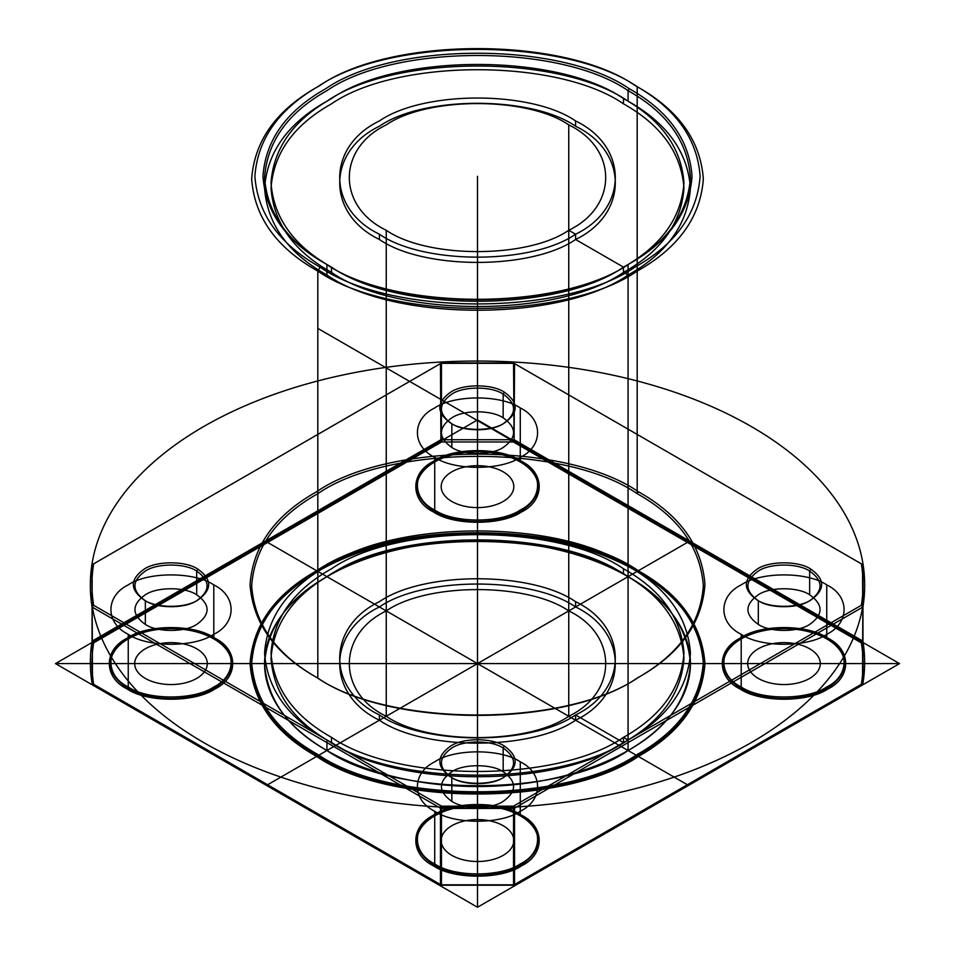 <?xml version="1.0" encoding="UTF-8"?>
<svg xmlns="http://www.w3.org/2000/svg" width="955" height="955" viewBox="0 0 955 955"><rect width="100%" height="100%" fill="white"/><g stroke="black" fill="none" stroke-linecap="round" stroke-linejoin="round"><path stroke-width="1.43" d="M93.65 563.844C91.417 577.656 91.417 591.479 93.65 605.291L92.181 606.926L92.504 683.661L440.458 884.545L440.458 808.157L441.449 808.431L441.449 884.819L513.551 884.819L513.551 808.431L514.542 808.157L514.542 884.545L862.496 683.661L862.819 606.926L861.35 605.291C863.583 591.479 863.583 577.656 861.35 563.844L513.396 362.948L441.604 362.948L92.181 564.68L92.038 641.462L92.181 564.68M513.551 439.73L441.449 439.73L441.449 363.342L513.551 363.342L514.088 439.897L513.396 441.974L861.35 642.87C863.583 656.682 863.583 670.505 861.35 684.317L513.396 885.213L441.604 885.213L440.458 884.545M514.542 884.545L513.551 884.819M92.504 683.661L92.038 606.7C89.794 592.816 89.794 578.945 92.038 565.074M434.728 811.237C453.971 824.559 501.029 824.559 520.272 811.237C543.347 800.123 543.347 772.965 520.272 761.851C501.029 748.529 453.971 748.529 434.728 761.851C411.653 772.965 411.653 800.123 434.728 811.237L434.728 863.917L433.582 865.899C453.35 879.567 501.65 879.567 521.418 865.899C545.102 854.486 545.102 826.6 521.418 815.188C501.65 801.508 453.35 801.508 433.582 815.188C409.898 826.6 409.898 854.486 433.582 865.899M520.272 761.851L520.272 814.531C543.347 825.645 543.347 852.803 520.272 863.917C501.029 877.239 453.971 877.239 434.728 863.917C411.653 852.803 411.653 825.645 434.728 814.531C453.971 801.209 501.029 801.209 520.272 814.531L521.418 815.188M637.188 571.4C678.492 594.607 700.54 625.346 703.334 663.594C700.54 701.841 678.492 732.569 637.188 755.787C565.324 805.519 389.676 805.519 317.812 755.787C276.508 732.569 254.46 701.841 251.666 663.594C254.46 625.346 276.508 594.607 317.812 571.4C389.676 521.657 565.324 521.657 637.188 571.4L637.188 570.075C678.492 593.294 700.54 624.021 703.334 662.281C700.54 700.528 678.492 731.255 637.188 754.474C565.324 804.206 389.676 804.206 317.812 754.474C276.508 731.255 254.46 700.528 251.666 662.281C254.46 624.021 276.508 593.294 317.812 570.075C389.676 520.344 565.324 520.344 637.188 570.075L638.334 570.744C565.945 520.642 389.055 520.642 316.666 570.744C275.076 594.117 252.872 625.071 250.055 663.594C252.872 702.116 275.076 733.07 316.666 756.444C389.055 806.533 565.945 806.533 638.334 756.444C679.924 733.07 702.128 702.116 704.945 663.594C702.128 625.071 679.924 594.117 638.334 570.744M196.682 594.774L196.682 571.066L197.816 569.096C212.273 579.41 212.273 589.724 197.816 600.038C185.759 608.395 156.274 608.395 144.205 600.038L145.351 600.707C156.895 608.693 185.127 608.693 196.682 600.707C210.518 590.823 210.518 580.95 196.682 571.066C185.127 563.08 156.895 563.08 145.351 571.066C131.504 580.95 131.504 590.823 145.351 600.707L145.351 624.415C156.895 632.401 185.127 632.401 196.682 624.415C210.518 614.531 210.518 604.658 196.682 594.774C185.127 586.776 156.895 586.776 145.351 594.774C131.504 604.658 131.504 614.531 145.351 624.415M320.092 267.149C390.929 316.177 564.071 316.177 634.908 267.149C675.615 244.265 697.353 213.968 700.111 176.269C697.353 138.571 675.615 108.273 634.908 85.389C564.071 36.362 390.929 36.362 320.092 85.389C279.385 108.273 257.647 138.571 254.89 176.269C257.647 213.968 279.385 244.265 320.092 267.149L317.812 271.101C276.508 247.882 254.46 217.155 251.666 178.907C254.46 140.66 276.508 109.921 317.812 86.714C389.676 36.97 565.324 36.97 637.188 86.714L637.188 493.687C565.324 443.956 389.676 443.956 317.812 493.687C276.508 516.906 254.46 547.633 251.666 585.881C254.46 624.128 276.508 654.867 317.812 678.074L316.666 677.417C275.076 654.044 252.872 623.09 250.055 584.567C252.872 546.045 275.076 515.091 316.666 491.718C389.055 441.628 565.945 441.628 638.334 491.718C679.924 515.091 702.128 546.045 704.945 584.567C702.128 623.09 679.924 654.044 638.334 677.417C565.945 727.507 389.055 727.507 316.666 677.417M379.41 720.225C326.491 694.739 326.491 632.449 379.41 606.962C423.554 576.402 531.446 576.402 575.59 606.962C628.509 632.449 628.509 694.739 575.59 720.225C531.446 750.773 423.554 750.773 379.41 720.225L379.41 714.961C326.491 689.474 326.491 627.184 379.41 601.686C423.554 571.138 531.446 571.138 575.59 601.686L575.59 606.962M826.755 584.902C807.512 571.579 760.466 571.579 741.211 584.902C718.136 596.015 718.136 623.173 741.211 634.287C760.466 647.609 807.512 647.609 826.755 634.287C849.831 623.173 849.831 596.015 826.755 584.902L826.755 637.582C849.831 648.696 849.831 675.854 826.755 686.967C807.512 700.29 760.466 700.29 741.211 686.967L740.077 688.949C759.834 702.629 808.133 702.629 827.901 688.949C851.585 677.537 851.585 649.651 827.901 638.238C808.133 624.558 759.834 624.558 740.077 638.238C716.381 649.651 716.381 677.537 740.077 688.949M758.318 624.415C769.873 632.401 798.105 632.401 809.649 624.415C823.497 614.531 823.497 604.658 809.649 594.774C798.105 586.776 769.873 586.776 758.318 594.774C744.482 604.658 744.482 614.531 758.318 624.415L758.318 600.707C769.873 608.693 798.105 608.693 809.649 600.707C823.497 590.823 823.497 580.95 809.649 571.066C798.105 563.08 769.873 563.08 758.318 571.066C744.482 580.95 744.482 590.823 758.318 600.707L757.184 600.038C742.727 589.724 742.727 579.41 757.184 569.096C769.241 560.74 798.726 560.74 810.795 569.096C825.251 579.41 825.251 589.724 810.795 600.038C798.726 608.395 769.241 608.395 757.184 600.038M93.65 605.291L441.604 806.187L513.396 806.187L861.35 605.291M441.604 885.213L93.65 684.317C91.417 670.505 91.417 656.682 93.65 642.87L441.604 441.974L513.396 441.974M503.166 771.724C491.61 763.725 463.39 763.725 451.834 771.724C437.987 781.596 437.987 791.48 451.834 801.352C463.39 809.351 491.61 809.351 503.166 801.352C517.013 791.48 517.013 781.596 503.166 771.724L503.166 748.016C491.61 740.018 463.39 740.018 451.834 748.016C437.987 757.888 437.987 767.772 451.834 777.645C463.39 785.643 491.61 785.643 503.166 777.645C517.013 767.772 517.013 757.888 503.166 748.016L504.3 746.046C518.768 756.36 518.768 766.674 504.3 776.988C492.243 785.344 462.757 785.344 450.7 776.988C436.232 766.674 436.232 756.36 450.7 746.046C462.757 737.69 492.243 737.69 504.3 746.046M628.068 101.194L628.068 90.665L629.202 88.684C668.44 110.744 689.391 139.931 692.041 176.269C689.391 212.607 668.44 241.806 629.202 263.855C560.931 311.103 394.069 311.103 325.798 263.855L326.932 264.511C394.702 311.414 560.299 311.414 628.068 264.511C667.008 242.63 687.791 213.645 690.429 177.582C687.791 141.519 667.008 112.547 628.068 90.665C560.299 43.763 394.702 43.763 326.932 90.665C287.992 112.547 267.209 141.519 264.571 177.582C267.209 213.645 287.992 242.63 326.932 264.511L326.932 275.052C287.992 253.159 267.209 224.186 264.571 188.123C267.209 152.06 287.992 123.088 326.932 101.194C394.702 54.304 560.299 54.304 628.068 101.194C667.008 123.088 687.791 152.06 690.429 188.123C687.791 224.186 667.008 253.159 628.068 275.052C560.299 321.942 394.702 321.942 326.932 275.052M331.504 742.62C293.734 721.395 273.584 693.294 271.029 658.329C273.584 623.352 293.734 595.252 331.504 574.027C397.208 528.557 557.792 528.557 623.496 574.027C661.266 595.252 681.416 623.352 683.971 658.329C681.416 693.294 661.266 721.395 623.496 742.62C557.792 788.09 397.208 788.09 331.504 742.62L331.504 737.344C293.734 716.119 273.584 688.03 271.029 653.053C273.584 618.088 293.734 589.987 331.504 568.762C397.208 523.292 557.792 523.292 623.496 568.762C661.266 589.987 681.416 618.088 683.971 653.053C681.416 688.03 661.266 716.119 623.496 737.344C557.792 782.825 397.208 782.825 331.504 737.344M514.088 439.897L514.542 363.616L862.496 564.5L862.962 641.462L862.962 565.074C865.206 578.945 865.206 592.816 862.962 606.7L862.962 683.088C865.206 669.216 865.206 655.333 862.962 641.462M862.819 683.47L861.35 684.317M128.245 634.287C147.488 647.609 194.534 647.609 213.789 634.287C236.864 623.173 236.864 596.015 213.789 584.902C194.534 571.579 147.488 571.579 128.245 584.902C105.169 596.015 105.169 623.173 128.245 634.287L128.245 686.967L127.099 688.949C146.867 702.629 195.166 702.629 214.923 688.949C238.619 677.537 238.619 649.651 214.923 638.238C195.166 624.558 146.867 624.558 127.099 638.238C103.415 649.651 103.415 677.537 127.099 688.949M326.932 739.982C287.992 718.1 267.209 689.116 264.571 653.053C267.209 616.99 287.992 588.017 326.932 566.124C394.702 519.234 560.299 519.234 628.068 566.124C667.008 588.017 687.791 616.99 690.429 653.053C687.791 689.116 667.008 718.1 628.068 739.982C560.299 786.872 394.702 786.872 326.932 739.982L326.932 750.523C287.992 728.629 267.209 699.657 264.571 663.594C267.209 627.53 287.992 598.558 326.932 576.665C394.702 529.774 560.299 529.774 628.068 576.665C667.008 598.558 687.791 627.53 690.429 663.594C687.791 699.657 667.008 728.629 628.068 750.523C560.299 797.413 394.702 797.413 326.932 750.523M317.812 755.787L317.812 754.474L316.666 756.444M331.504 267.149C293.734 245.924 273.584 217.824 271.029 182.859C273.584 147.882 293.734 119.793 331.504 98.568C397.208 53.086 557.792 53.086 623.496 98.568C661.266 119.793 681.416 147.882 683.971 182.859C681.416 217.824 661.266 245.924 623.496 267.149C557.792 312.619 397.208 312.619 331.504 267.149L331.504 272.414C293.734 251.189 273.584 223.1 271.029 188.123C273.584 153.158 293.734 125.057 331.504 103.832C397.208 58.362 557.792 58.362 623.496 103.832C661.266 125.057 681.416 153.158 683.971 188.123C681.416 223.1 661.266 251.189 623.496 272.414C557.792 317.884 397.208 317.884 331.504 272.414M441.604 441.974L441.449 439.73M434.728 457.338C453.971 470.66 501.029 470.66 520.272 457.338C543.347 446.224 543.347 419.066 520.272 407.952C501.029 394.63 453.971 394.63 434.728 407.952C411.653 419.066 411.653 446.224 434.728 457.338L434.728 510.018C411.653 498.904 411.653 471.746 434.728 460.632C453.971 447.31 501.029 447.31 520.272 460.632C543.347 471.746 543.347 498.904 520.272 510.018C501.029 523.34 453.971 523.34 434.728 510.018L433.582 511.999C453.35 525.68 501.65 525.68 521.418 511.999C545.102 500.587 545.102 472.701 521.418 461.289C501.65 447.608 453.35 447.608 433.582 461.289C409.898 472.701 409.898 500.587 433.582 511.999M144.205 600.038C129.749 589.724 129.749 579.41 144.205 569.096C156.274 560.74 185.759 560.74 197.816 569.096M386.25 230.274C337.019 206.555 337.019 148.61 386.25 124.902C427.315 96.479 527.685 96.479 568.75 124.902C617.981 148.61 617.981 206.555 568.75 230.274C527.685 258.686 427.315 258.686 386.25 230.274L386.25 716.274C337.019 692.566 337.019 634.621 386.25 610.913C427.315 582.49 527.685 582.49 568.75 610.913C617.981 634.621 617.981 692.566 568.75 716.274C527.685 744.697 427.315 744.697 386.25 716.274M575.59 120.951C628.509 146.437 628.509 208.739 575.59 234.226C531.446 264.774 423.554 264.774 379.41 234.226C326.491 208.739 326.491 146.437 379.41 120.951C423.554 90.403 531.446 90.403 575.59 120.951L575.59 126.227C628.509 151.714 628.509 214.004 575.59 239.49C531.446 270.038 423.554 270.038 379.41 239.49C326.491 214.004 326.491 151.714 379.41 126.227C423.554 95.667 531.446 95.667 575.59 126.227M92.504 564.5L440.458 363.616L440.912 439.897M628.068 566.124L628.068 576.665M634.908 85.389L637.188 86.714C678.492 109.921 700.54 140.66 703.334 178.907C700.54 217.155 678.492 247.882 637.188 271.101C565.324 320.832 389.676 320.832 317.812 271.101L317.812 678.074C389.676 727.817 565.324 727.817 637.188 678.074C678.492 654.867 700.54 624.128 703.334 585.881C700.54 547.633 678.492 516.906 637.188 493.687L638.334 491.718M441.604 806.187L440.912 808.264M441.449 363.342L440.458 363.616M513.551 808.431L441.449 808.431M451.834 447.465C463.39 455.451 491.61 455.451 503.166 447.465C517.013 437.581 517.013 427.709 503.166 417.824C491.61 409.838 463.39 409.838 451.834 417.824C437.987 427.709 437.987 437.581 451.834 447.465L451.834 423.757C463.39 431.744 491.61 431.744 503.166 423.757C517.013 413.873 517.013 404.001 503.166 394.117L503.166 417.824M741.211 634.287L741.211 686.967C718.136 675.854 718.136 648.696 741.211 637.582C760.466 624.26 807.512 624.26 826.755 637.582L827.901 638.238M213.789 584.902L213.789 637.582C236.864 648.696 236.864 675.854 213.789 686.967C194.534 700.29 147.488 700.29 128.245 686.967C105.169 675.854 105.169 648.696 128.245 637.582C147.488 624.26 194.534 624.26 213.789 637.582L214.923 638.238M93.65 642.87L92.181 641.235M450.7 423.089L451.834 423.757C437.987 413.873 437.987 404.001 451.834 394.117C463.39 386.13 491.61 386.13 503.166 394.117L504.3 392.147C518.768 402.461 518.768 412.775 504.3 423.089C492.243 431.445 462.757 431.445 450.7 423.089C436.232 412.775 436.232 402.461 450.7 392.147C462.757 383.791 492.243 383.791 504.3 392.147M451.834 801.352L451.834 777.645L450.7 776.988M514.542 363.616L513.551 363.342M809.649 594.774L809.649 571.066L810.795 569.096M514.088 363.354L513.396 362.948M93.65 684.317L92.181 683.47M325.798 263.855C286.56 241.806 265.609 212.607 262.959 176.269C265.609 139.931 286.56 110.744 325.798 88.684C394.069 41.435 560.931 41.435 629.202 88.684M862.962 565.074L861.35 563.844M440.458 808.157L92.504 607.273M862.819 641.235L861.35 642.87M379.41 234.226L379.41 239.49M513.396 806.187L514.088 808.264M862.496 607.273L514.542 808.157M520.272 407.952L520.272 460.632L521.418 461.289M568.75 124.902L568.75 610.913M440.912 363.354L441.604 362.948M92.038 641.462C89.794 655.333 89.794 669.216 92.038 683.088M862.496 640.889L514.542 440.004M623.496 568.762L623.496 574.027M514.088 884.808L513.396 885.213M440.458 440.004L92.504 640.889M623.496 98.568L623.496 103.832M575.59 601.686C628.509 627.184 628.509 689.474 575.59 714.961C531.446 745.509 423.554 745.509 379.41 714.961M899.526 663.594L477.5 419.937L55.474 663.594L477.5 907.25L899.526 663.594L55.474 663.594M477.5 419.937L477.5 907.25M371.483 778.719A225.834 130.381 0 0 0 703.19 659.046A225.834 130.381 0 0 0 357.827 553.017A225.834 130.381 0 0 0 371.483 778.719M295.752 781.918A387.145 223.518 0 0 0 864.406 576.772A387.145 223.518 0 0 0 272.342 395.012A387.145 223.518 0 0 0 295.752 781.918M477.5 887.111L477.5 440.076M864.645 663.594L90.355 663.594M688.519 785.416L266.481 541.76M688.519 541.76L266.481 785.416M766.949 682.097A36.29 20.95 0 0 0 820.261 662.865A36.29 20.95 0 0 0 764.752 645.819A36.29 20.95 0 0 0 766.949 682.097M755.584 694.428A60.487 34.929 0 0 0 844.435 662.376A60.487 34.929 0 0 0 751.931 633.977A60.487 34.929 0 0 0 755.584 694.428M449.101 871.378A60.487 34.929 0 0 0 537.952 839.326A60.487 34.929 0 0 0 445.448 810.926A60.487 34.929 0 0 0 449.101 871.378M460.465 859.046A36.29 20.95 0 0 0 513.778 839.815A36.29 20.95 0 0 0 458.269 822.768A36.29 20.95 0 0 0 460.465 859.046M153.97 682.097A36.29 20.95 0 0 0 207.283 662.865A36.29 20.95 0 0 0 151.785 645.819A36.29 20.95 0 0 0 153.97 682.097M142.617 694.428A60.487 34.929 0 0 0 231.468 662.376A60.487 34.929 0 0 0 138.953 633.977A60.487 34.929 0 0 0 142.617 694.428M460.465 505.147A36.29 20.95 0 0 0 513.778 485.916A36.29 20.95 0 0 0 458.269 468.869A36.29 20.95 0 0 0 460.465 505.147M449.101 517.479A60.487 34.929 0 0 0 537.952 485.427A60.487 34.929 0 0 0 445.448 457.027A60.487 34.929 0 0 0 449.101 517.479M676.892 602.378A225.834 130.381 180 0 1 469.621 793.892A225.834 130.381 180 0 1 285.987 594.499A225.834 130.381 180 0 1 676.892 602.378M665.504 605.876A212.929 122.932 180 0 1 470.075 786.454A212.929 122.932 180 0 1 296.921 598.451A212.929 122.932 180 0 1 665.504 605.876M477.5 663.594L477.5 176.269M637.188 512.787L317.812 328.401M628.068 750.523L628.068 264.511M628.068 275.052L628.068 739.982L623.496 737.344L623.496 742.62L575.59 714.961L575.59 720.225L568.75 716.274L568.75 230.274L575.59 234.226L575.59 239.49L623.496 267.149L623.496 272.414L628.068 275.052"/></g></svg>
